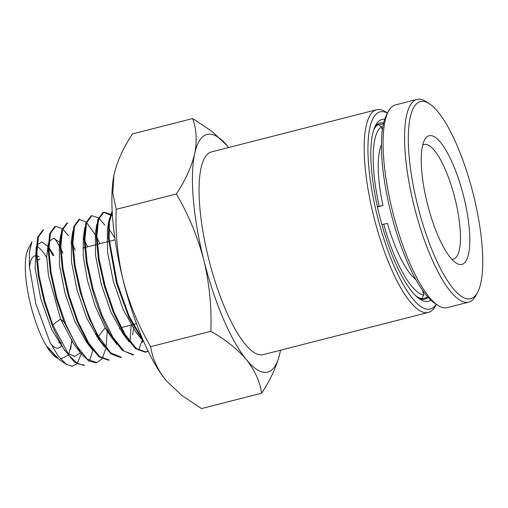 <?xml version="1.0" encoding="UTF-8"?>
<svg xmlns="http://www.w3.org/2000/svg" width="508" height="508" viewBox="0 0 508 508"><rect width="100%" height="100%" fill="white"/><g stroke="black" fill="none" stroke-linecap="round" stroke-linejoin="round"><path stroke-width="0.76" d="M376.58 109.741L211.449 151.917A104.604 29.146 75.7 0 0 208.725 259.042A104.604 29.146 75.7 0 0 263.214 354.616L428.352 312.445A104.604 29.146 -104.3 0 1 373.856 216.865A104.604 29.146 -104.3 0 1 376.58 109.741A104.604 29.146 -104.3 0 1 385.89 112.008L387.49 113.055M436.334 304.311L435.432 305.987A104.604 29.146 -104.3 0 1 428.352 312.445M436.264 304.267A101.714 28.346 -104.3 0 1 377.336 216.021A101.714 28.346 -104.3 0 1 387.452 113.125M430.816 300.139A93.783 26.13 -104.3 0 1 420.014 299.237A93.783 26.13 -104.3 0 1 379.501 215.583A93.783 26.13 -104.3 0 1 375.596 125.33A93.783 26.13 -104.3 0 1 384.645 119.355M383.61 123.006A90.894 25.33 75.7 0 0 379.971 123.025A90.894 25.33 75.7 0 0 374.739 127.102M112.16 211.023L108.776 221.075L108.331 237.808L116.408 283.077L129.096 317.995L144.062 342.373M143.091 340.15L129.026 315.976L117.17 282.88L109.188 239.154L109.328 222.529L112.211 211.893M44.107 301.581L52.94 327.368L63.5 348.609L74.289 362.007L83.776 365.493L84.557 365.322L77.368 363.531L69.196 355.587L52.718 324.739L44.869 301.384L39.072 275.469L36.868 252.844L38.475 236.887L43.542 229.965L42.78 230.188L37.713 237.109L36.106 253.067L38.31 275.673L44.107 301.581M89.472 360.769L92.907 350.425M93.072 349.466L93.161 348.882M93.847 349.352L93.688 350.266M55.607 226.397L54.839 226.625L49.733 233.591L48.114 249.65L50.324 272.415L56.153 298.494L64.052 321.996L80.62 353.041L88.843 361.036L96.069 362.833L96.85 362.668L87.3 359.162L76.441 345.662L65.811 324.275L56.921 298.298L51.086 272.212L48.876 249.434L50.495 233.369L55.607 226.397L62.243 228.606M107.232 331.165L106.001 347.694M105.823 348.609L102.254 358.438M101.956 358.883L96.85 362.668M68.205 295.415L77.146 321.545L87.84 343.071L98.762 356.654L108.363 360.185L109.144 360.013L99.536 356.483L88.608 342.894L77.915 321.361L68.974 295.218L63.1 268.948L60.877 246.024L62.522 229.851L67.666 222.828L66.897 223.056L61.754 230.073L60.115 246.24L62.338 269.157L68.205 295.415M119.583 328.009L119.59 328.828M118.491 344.113L118.313 345.116M80.258 292.329L89.249 318.637L100.006 340.303L110.998 353.974L120.656 357.53L121.437 357.359L110.706 352.863L98.552 336.321C91.681 323.894 85.839 309.162 81.02 292.132L75.12 265.69L72.885 242.614L74.543 226.333L79.724 219.266L78.962 219.488L73.781 226.555L72.123 242.83L74.358 265.9L80.258 292.329M130.016 341.757L131.147 325.056M91.789 215.697L91.021 215.925L85.801 223.037L84.131 239.42L86.373 262.642L92.304 289.243C97.149 306.381 103.022 321.202 109.938 333.705L122.161 350.349L132.95 354.876L133.731 354.705L124.009 351.13L112.947 337.356L102.121 315.538L93.072 289.046L87.135 262.433L84.893 239.204L86.563 222.815L91.789 215.697L98.4 217.811M138.665 350.228L142.164 340.125M142.335 339.192L142.431 338.614M103.848 212.128L103.086 212.357L97.822 219.519L96.139 236.01L98.387 259.385L104.356 286.156L113.462 312.814L124.346 334.766L135.471 348.621L145.244 352.222L146.025 352.05L136.246 348.45L125.12 334.588L114.23 312.63L105.118 285.966L99.149 259.175L96.901 235.795L98.584 219.291L103.848 212.134L110.452 214.211M145.631 352.127L148.025 350.939M148.158 351.206L146.025 352.05M62.935 253.136L60.96 249.015M60.141 247.409L54.877 238.627M75.26 249.987L72.949 245.161M72.136 243.586L71.164 241.789M62.77 229.057L68.402 235.763M87.592 246.837L84.944 241.325M84.138 239.776L83.21 238.081M99.917 243.688L96.933 237.49M96.139 235.979L86.639 222.555M86.106 222.079L79.35 219.393M98.92 218.243L104.794 225.146M110.211 214.871L103.473 212.261M110.973 214.643L112.471 216.046M47.523 346.894L58.884 359.308L66.192 364.274L58.198 356L49.949 342.163L35.839 303.746L29.356 266.046L29.508 251.46L31.953 241.751L28.156 249.174A58.433 16.281 75.7 0 0 30.709 305.181A58.433 16.281 75.7 0 0 55.734 357.162L57.347 358.261L47.523 346.894L49.854 350.164M81.223 353.803L77.26 363.468M76.898 363.893L72.079 366.325L66.192 364.274M71.907 339.223L70.675 349.314M39.141 256.858A47.612 13.265 75.7 0 0 36.951 255.848M36.176 255.721A47.612 13.265 75.7 0 0 29.477 267.811M37.294 261.277A43.282 12.059 -104.3 0 1 40.005 258.991M228.733 147.504A122.638 34.176 75.7 0 0 228.232 146.882A122.638 34.176 75.7 0 0 227.736 146.291A122.638 34.176 75.7 0 0 194.691 153.651A122.638 34.176 75.7 0 0 203.791 260.039A122.638 34.176 75.7 0 0 246.431 359.651A122.638 34.176 75.7 0 0 279.971 352.882A122.638 34.176 75.7 0 0 280.206 351.746A122.638 34.176 75.7 0 0 280.499 350.202M227.387 145.879L212.065 131.489L192.646 118.542C196.513 129.172 197.193 140.875 194.691 153.651C191.643 166.573 185.534 180.01 176.352 193.973C188.5 214.694 197.644 236.715 203.791 260.039C209.398 283.496 211.747 307.251 210.845 331.305C225.647 339.725 237.509 349.174 246.431 359.651C254.813 370.262 259.88 381.445 261.633 393.198C270.815 379.241 276.923 365.798 279.971 352.882M418.408 298.094A90.894 25.33 75.7 0 0 424.955 299.161A90.894 25.33 75.7 0 0 428.155 297.434M261.633 393.198L201.466 408.565L181.807 395.434L166.376 380.822A122.638 34.176 75.7 0 0 166.719 381.229M210.845 331.305L150.679 346.672C152.432 358.426 157.499 369.608 165.881 380.219L166.376 380.822A122.638 34.176 75.7 0 1 165.881 380.219A122.638 34.176 75.7 0 1 123.241 280.606C129.388 303.93 138.532 325.952 150.679 346.672M176.352 193.973L116.186 209.34C115.284 233.388 117.634 257.15 123.241 280.606A122.638 34.176 75.7 0 1 113.9 175.362L112.808 193.097L116.186 209.34M192.646 118.542L132.474 133.909C123.298 147.866 117.183 161.309 114.135 174.225L113.906 175.343M114.014 174.803A122.638 34.176 75.7 0 0 113.9 175.362M138.182 334.62L135.325 331.21L123.215 309.639L113.24 280.988L107.575 252.228L107.347 230.353L108.845 220.612M129.096 341.738L123.101 333.902L111.081 312.477L101.187 284.055L95.561 255.53L95.333 233.839L96.831 224.085M108.922 228.968L114.833 238.055M134.055 324.314L133.941 325.977M133.82 327.343L132.575 334.943M130.277 341.135L129.959 341.687M116.884 344.449L110.903 336.626L105.131 327.781L95.098 305.772L87.363 280.162L83.236 255.803L83.318 237.319L84.817 227.571M109.938 333.705L105.131 327.781L98.552 336.321M117.977 343.77L117.678 344.297M104.692 347.174L98.698 339.338L86.843 318.23L77.083 290.214L71.539 262.122L71.311 240.779L72.809 231.032M92.469 349.866L86.474 342.03L74.714 321.075L65.03 293.294L59.525 265.436L59.296 244.272L60.795 234.518M96.85 334.81L96.679 336.537M93.383 349.034L93.11 349.517M80.27 352.59L74.282 344.761L60.579 319.157L48.45 275.514L46.723 256.648L48.222 243.624M60.579 319.157L64.052 321.996L60.579 319.157L52.718 324.739M49.117 241.44L53.562 238.335L59.614 242.202M80.423 352.781L74.765 356.476L67.488 353.301M64.935 350.869L51.683 329.508L40.723 298.698L35.103 268.046L36.214 247.104M37.103 244.945L41.758 241.929L48.12 246.463M48.863 247.383L53.956 255.429M72.034 341.617L68.542 354.736M68.142 355.397L60.484 358.908M48.863 248.291L53.042 255.657M46.577 257.308A58.433 16.281 75.7 0 0 37.001 246.342M50.94 344.094A47.612 13.265 75.7 0 0 61.582 345.351M61.43 342.862A43.282 12.059 -104.3 0 1 61.106 342.932M60.255 342.957A43.282 12.059 -104.3 0 1 58.649 342.519M422.681 145.167A59.157 16.485 -104.3 0 1 424.174 144.494A59.157 16.485 -104.3 0 1 454.984 198.545A59.157 16.485 -104.3 0 1 453.447 259.124A59.157 16.485 -104.3 0 1 451.815 259.251M427.374 203.759A66.37 18.491 -104.3 0 1 424.605 139.884A66.37 18.491 -104.3 0 1 463.671 196.431A66.37 18.491 -104.3 0 1 456.038 262.96A66.37 18.491 -104.3 0 1 427.374 203.759M417.703 205.715A101.714 28.346 75.7 0 0 477.577 292.373A101.714 28.346 75.7 0 0 473.342 194.481A101.714 28.346 75.7 0 0 429.4 103.746A101.714 28.346 75.7 0 0 417.703 205.715M429.4 103.746L426.263 101.702A104.604 29.146 75.7 0 0 416.954 99.435A104.604 29.146 75.7 0 0 414.23 206.559A104.604 29.146 75.7 0 0 468.719 302.133A104.604 29.146 75.7 0 0 475.799 295.681L477.577 292.373M416.954 99.435L395.472 104.921A104.604 29.146 75.7 0 0 388.391 111.373A104.604 29.146 75.7 0 0 392.748 212.046A104.604 29.146 75.7 0 0 437.934 305.352A104.604 29.146 75.7 0 0 447.237 307.619L468.719 302.133M388.391 111.373L386.613 114.675A101.714 28.346 75.7 0 0 390.855 212.566A101.714 28.346 75.7 0 0 434.791 303.301L437.934 305.352M427.399 296.583L426.841 297.574L420.929 299.085M378.397 124.803L383.426 123.774M382.321 130.086L381.483 126.74L378.092 124.612L376.479 125.025M377.45 206.927L382.937 205.48A73.584 20.504 -104.3 0 1 381.419 144.748M377.393 206.673L382.937 205.48M415.811 279.4A73.584 20.504 -104.3 0 1 387.433 223.393L381.895 224.58M420.434 298.939L421.792 298.59L423.767 295.091L422.58 290.373M427.717 296.945A90.176 25.127 -104.3 0 1 426.841 297.574M383.14 123.596A90.176 25.127 -104.3 0 1 383.457 123.647M381.114 145.466A70.695 19.698 -104.3 0 1 381.419 145.066M415.658 279.127A70.695 19.698 -104.3 0 1 415.201 278.924M373.621 130.124A90.176 25.127 -104.3 0 1 378.092 124.612M421.792 298.59A90.176 25.127 -104.3 0 1 415.982 295.98M379.165 206.242A87.287 24.327 -104.3 0 1 381.483 126.74M423.767 295.091A87.287 24.327 -104.3 0 1 383.661 224.155M82.766 248.069L84.525 247.618M85.287 247.428L96.552 244.545M97.314 244.354L108.585 241.478M109.347 241.281L115.087 239.814M135.325 331.21L141.313 339.039M130.683 342.608L130.943 341.566M142.418 342.373L142.78 340.887M93.764 350.368L93.993 349.44M81.458 352.946L81.674 352.069M95.174 334.245L96.38 333.94M121.164 327.609L132.417 324.733M133.179 324.542L136.506 323.691M414.877 278.657L415.334 278.536M380.962 145.853L381.419 145.739"/></g></svg>
